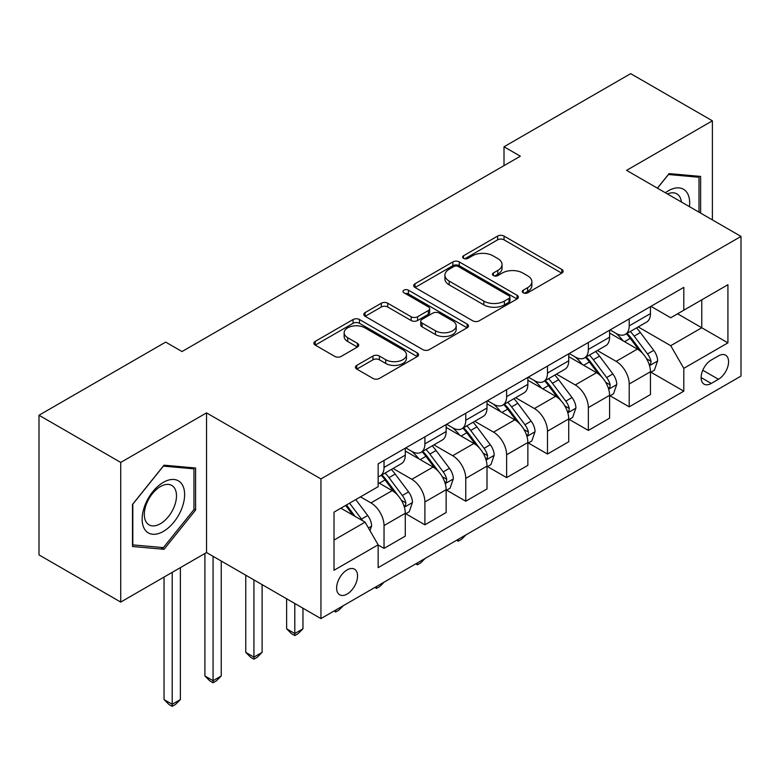 <?xml version="1.0" encoding="UTF-8"?>
<svg xmlns="http://www.w3.org/2000/svg" width="780" height="780" viewBox="0 0 780 780"><rect width="100%" height="100%" fill="white"/><g stroke="black" fill="none" stroke-linecap="round" stroke-linejoin="round"><path stroke-width="1.17" d="M523.214 292.812A3.178 1.833 0 0 0 527.709 292.812L561.805 273.127A4.534 2.623 0 0 0 563.131 271.274A4.534 2.623 0 0 0 561.805 269.422L504.046 236.077A4.534 2.623 0 0 0 497.63 236.077L463.534 255.762A3.178 1.833 0 0 0 462.608 257.059A3.178 1.833 0 0 0 463.534 258.356A3.178 1.833 0 0 0 468.029 258.356L472.446 255.801A14.518 8.385 0 0 1 492.979 255.801L497.786 258.58A14.518 8.385 0 0 1 502.047 264.508A14.518 8.385 0 0 1 497.786 270.436L493.379 272.99A3.178 1.833 0 0 0 492.443 274.287A3.178 1.833 0 0 0 493.379 275.584A3.178 1.833 0 0 0 497.874 275.584L502.281 273.029A14.518 8.385 0 0 1 522.815 273.029L527.631 275.808A14.518 8.385 0 0 1 531.882 281.736A14.518 8.385 0 0 1 527.631 287.664L523.214 290.219A3.178 1.833 0 0 0 522.288 291.515A3.178 1.833 0 0 0 523.214 292.812L523.214 290.219M347.1 594.058A14.791 8.541 120 0 0 356.762 581.022A14.791 8.541 120 0 0 354.49 569.176A14.791 8.541 120 0 0 347.1 569.907A14.791 8.541 120 0 0 337.428 582.943A14.791 8.541 120 0 0 339.7 594.799A14.791 8.541 120 0 0 347.1 594.058M356.772 365.381A4.534 2.623 0 0 0 355.436 367.234A4.534 2.623 0 0 0 356.772 369.086L372.976 378.436A4.534 2.623 0 0 0 379.392 378.436L417.251 356.577A4.534 2.623 0 0 0 418.577 354.724A4.534 2.623 0 0 0 417.251 352.872L359.492 319.527A4.534 2.623 0 0 0 353.077 319.527L315.218 341.386A4.534 2.623 0 0 0 313.892 343.239A4.534 2.623 0 0 0 315.218 345.091L334.786 356.392A4.534 2.623 0 0 0 341.211 356.392L357.415 347.041A4.534 2.623 0 0 0 358.741 345.189A4.534 2.623 0 0 0 357.415 343.337L347.704 337.73A12.139 7.01 0 0 1 344.146 332.777A12.139 7.01 0 0 1 351.644 326.303A12.139 7.01 0 0 1 364.874 327.824L402.889 349.772A12.139 7.01 0 0 1 406.448 354.724A12.139 7.01 0 0 1 398.96 361.208A12.139 7.01 0 0 1 385.729 359.687L379.392 356.021A4.534 2.623 0 0 0 372.976 356.021L356.772 365.381L356.772 369.086M206.534 412.883L120.724 462.423L39 415.243L39 554.902L120.724 602.082L206.534 552.542L320.941 618.599L320.941 478.94L206.534 412.883L206.534 552.542M712.393 219.901L712.393 120.822L626.584 170.362L741 236.418L320.941 478.94M712.393 120.822L630.679 73.642L504.007 146.776L504.007 165.643M39 415.243L165.672 342.108L182.013 351.546L520.348 156.205L504.007 146.776M472.758 320.824A4.534 2.623 0 0 0 479.183 320.824L517.042 298.964A4.534 2.623 0 0 0 518.368 297.112A4.534 2.623 0 0 0 517.042 295.259L459.284 261.914A4.534 2.623 0 0 0 452.868 261.914L415.009 283.774A4.534 2.623 0 0 0 413.673 285.626A4.534 2.623 0 0 0 415.009 287.479L472.758 320.824M405.21 293.494A3.178 1.833 0 0 1 408.427 293.943L408.427 290.17L467.152 324.07A4.534 2.623 0 0 1 468.478 325.923A4.534 2.623 0 0 1 467.152 327.776L429.283 349.635A4.534 2.623 0 0 1 422.867 349.635L365.108 316.29L365.108 312.585A4.534 2.623 0 0 0 363.782 314.438A4.534 2.623 0 0 0 365.108 316.29M365.108 312.585L381.313 303.225A4.534 2.623 0 0 1 387.728 303.225L411.157 316.748A4.534 2.623 0 0 0 417.573 316.748L428.327 310.547A4.534 2.623 0 0 0 429.653 308.695A4.534 2.623 0 0 0 428.327 306.842L403.933 292.763A3.178 1.833 0 0 1 403.006 291.466A3.178 1.833 0 0 1 404.966 289.77A3.178 1.833 0 0 1 408.427 290.17M718.448 355.885L711.253 360.038A14.332 8.278 120 0 0 701.893 372.665A14.332 8.278 120 0 0 704.087 384.15A14.332 8.278 120 0 0 711.253 383.438L718.448 379.285A14.332 8.278 120 0 0 727.808 366.659A14.332 8.278 120 0 0 725.615 355.173A14.332 8.278 120 0 0 718.448 355.885M320.941 618.599L741 376.077L741 236.418M650.939 306.345L670.722 317.762L683.797 310.216L683.797 287.372L378.154 463.837L378.154 486.671L334.015 512.148L334.015 570.277L378.154 544.801L378.154 567.645L683.797 391.18L683.797 368.345L670.722 345.696L638.216 326.927M683.797 310.216L727.925 284.729L727.925 342.859L683.797 368.345M120.724 462.423L120.724 602.082M677.586 313.794L701.776 327.766L701.776 299.832L727.925 284.729M670.722 345.696L701.776 327.766L727.925 342.859M334.015 540.082L365.079 522.151L340.88 508.19M378.154 544.996L384.033 548.389L384.033 525.554A18.496 10.676 -120 0 0 370.958 502.905L360.497 496.87M384.033 548.389L405.278 536.123L405.278 513.289A18.496 10.676 -120 0 0 392.203 490.639L378.154 482.527M405.776 513.757L424.895 524.803L424.895 501.959A18.496 10.676 -120 0 0 411.82 479.31L393.042 468.478M424.895 524.803L446.14 512.528L446.14 489.694A18.496 10.676 -120 0 0 433.066 467.044L405.278 451.006M446.638 490.171L465.757 501.208L465.757 478.374A18.496 10.676 -120 0 0 452.683 455.725L433.904 444.883M465.757 501.208L487.003 488.943L487.003 466.108A18.496 10.676 -120 0 0 473.928 443.459L446.14 427.411M487.5 466.577L506.62 477.613L506.62 454.779A18.496 10.676 -120 0 0 493.545 432.13L474.767 421.298M506.62 477.613L527.865 465.348L527.865 442.514A18.496 10.676 -120 0 0 514.79 419.864L487.003 403.825M528.352 442.981L547.482 454.028L547.482 431.184A18.496 10.676 -120 0 0 534.407 408.544L515.629 397.702M547.482 454.028L568.727 441.763L568.727 418.918A18.496 10.676 -120 0 0 555.652 396.269L527.865 380.231M569.215 419.396L588.344 430.433L588.344 407.599A18.496 10.676 -120 0 0 575.269 384.95L556.491 374.107M588.344 430.433L609.59 418.168L609.59 395.333A18.496 10.676 -120 0 0 596.515 372.684L568.727 356.645M610.077 395.801L629.207 406.838L629.207 384.004A18.496 10.676 -120 0 0 616.132 361.354L597.353 350.522M629.207 406.838L650.452 394.573L650.452 371.738A18.496 10.676 -120 0 0 637.377 349.089L609.59 333.05M610.077 329.93L616.132 333.43A18.496 10.676 -120 0 0 625.375 334.347A18.496 10.676 -120 0 0 629.207 325.874L629.207 318.893M569.215 353.525L575.269 357.016A18.496 10.676 -120 0 0 584.512 357.932A18.496 10.676 -120 0 0 588.344 349.469L588.344 342.488M528.352 377.12L534.407 380.611A18.496 10.676 -120 0 0 543.65 381.527A18.496 10.676 -120 0 0 547.482 373.055L547.482 366.073M487.49 400.706L493.545 404.196A18.496 10.676 -120 0 0 502.788 405.113A18.496 10.676 -120 0 0 506.62 396.649L506.62 389.668M446.638 424.3L452.683 427.791A18.496 10.676 -120 0 0 461.926 428.707A18.496 10.676 -120 0 0 465.757 420.244L465.757 413.254M405.776 447.886L411.82 451.386A18.496 10.676 -120 0 0 421.063 452.302A18.496 10.676 -120 0 0 424.895 443.83L424.895 436.849M650.939 372.216L683.797 391.18M625.375 334.347L646.62 322.072A18.496 10.676 -120 0 0 650.452 313.609L650.452 306.628M584.512 357.932L605.758 345.667A18.496 10.676 -120 0 0 609.59 337.204L609.59 330.213M543.65 381.527L564.895 369.262A18.496 10.676 -120 0 0 568.727 360.789L568.727 353.808M502.788 405.113L524.033 392.847A18.496 10.676 -120 0 0 527.865 384.384L527.865 377.403M461.926 428.707L483.171 416.442A18.496 10.676 -120 0 0 487.003 407.979L487.003 400.988M421.063 452.302L442.319 440.027A18.496 10.676 -120 0 0 446.14 431.564L446.14 424.583M378.154 476.639A18.496 10.676 -120 0 0 380.201 475.888L401.456 463.622A18.496 10.676 -120 0 0 405.278 455.159L405.278 448.168M380.201 475.888A18.496 10.676 -120 0 0 384.033 467.425L384.033 460.444M365.079 522.151L378.154 544.801M700.625 213.115L700.625 176.416L669.084 173.599L657.394 188.146M132.493 546.487L164.034 549.305L195.585 510.061L195.585 468L164.034 465.182L132.493 504.426L132.493 546.487M193.947 509.116L195.585 510.061M160.7 547.385L164.034 549.305M524.492 293.26L527.631 291.447A14.518 8.385 0 0 0 531.882 285.519L531.882 281.736M502.047 264.508L502.047 268.291A14.518 8.385 0 0 1 497.786 274.219L494.647 276.032M561.746 273.166L504.046 239.85A4.534 2.623 0 0 0 497.63 239.85L464.802 258.804M516.984 299.003L459.284 265.697A4.534 2.623 0 0 0 452.868 265.697L415.067 287.518M509.018 298.409A3.178 1.833 0 0 0 509.954 297.112A3.178 1.833 0 0 0 509.018 295.815L458.328 266.546A3.178 1.833 0 0 0 453.833 266.546L449.183 269.236A14.518 8.385 0 0 0 444.922 275.165A14.518 8.385 0 0 0 449.183 281.093L483.834 301.099A14.518 8.385 0 0 0 504.367 301.099L509.018 298.409L509.018 302.192A3.178 1.833 0 0 0 509.954 300.895L509.954 297.112M444.922 275.165L444.922 278.938A14.518 8.385 0 0 0 449.183 284.866L449.183 281.093M509.018 302.192L504.367 304.873A14.518 8.385 0 0 1 483.834 304.873L449.183 284.866M365.177 316.329L381.313 307.008L381.313 303.225M429.653 308.695L429.653 312.468A4.534 2.623 0 0 1 428.327 314.32L417.573 320.531A4.534 2.623 0 0 1 411.157 320.531L387.728 307.008A4.534 2.623 0 0 0 381.313 307.008M408.427 293.943L467.084 327.815M435.464 330.788A12.139 7.01 0 0 0 448.685 332.309A12.139 7.01 0 0 0 456.183 325.825A12.139 7.01 0 0 0 452.624 320.873L439.228 313.141A4.534 2.623 0 0 0 432.812 313.141L422.068 319.342A4.534 2.623 0 0 0 420.732 321.194A4.534 2.623 0 0 0 422.068 323.047L435.464 330.788L435.464 334.561A12.139 7.01 0 0 0 448.685 336.082A12.139 7.01 0 0 0 456.183 329.608L456.183 325.825M420.732 321.194L420.732 324.977A4.534 2.623 0 0 0 422.068 326.83L422.068 323.047M435.464 334.561L422.068 326.83M406.448 354.724L406.448 358.507A12.139 7.01 0 0 1 398.96 364.981A12.139 7.01 0 0 1 385.729 363.46L379.392 359.804A4.534 2.623 0 0 0 372.976 359.804L356.831 369.125M344.146 332.777L344.146 336.55A12.139 7.01 0 0 0 347.704 341.503L347.704 337.73M357.347 347.081L347.704 341.503M417.193 356.616L359.492 323.31A4.534 2.623 0 0 0 353.077 323.31L315.276 345.13M650.452 372.499L654.371 370.227L657.637 360.789A12.246 7.069 -120 0 0 653.728 350.356L640.37 332.534A35.363 20.416 -120 0 0 636.519 327.912M623.23 340.928A35.363 20.416 -120 0 0 615.995 333.352M649.331 364.991L650.764 363.451L651.027 361.315A12.246 7.069 -120 0 0 647.517 353.944L634.159 336.112A35.363 20.416 -120 0 0 630.308 331.49M627.013 333.392A29.357 16.945 60 0 1 631.829 338.871L643.139 353.964M626.379 333.762A35.363 20.416 60 0 1 630.24 338.383L639.122 350.23M465.972 534.865L461.506 539.331L458.24 541.222L456.602 540.277M458.24 539.331L458.24 541.222M609.59 396.084L613.509 393.822L616.775 384.384A12.246 7.069 -120 0 0 612.865 373.952L599.518 356.119A35.363 20.416 -120 0 0 595.657 351.497M582.367 364.514A35.363 20.416 -120 0 0 575.133 356.938M608.478 388.586L609.901 387.046L610.165 384.901A12.246 7.069 -120 0 0 606.655 377.54L593.307 359.707A35.363 20.416 -120 0 0 589.446 355.085M586.15 356.986A29.357 16.945 60 0 1 590.967 362.466L602.277 377.549M585.517 357.347A35.363 20.416 60 0 1 589.378 361.969L598.26 373.825M425.11 558.46L420.644 562.926L417.378 564.817L415.74 563.872M417.378 562.926L417.378 564.817M568.727 419.679L572.647 417.407L575.923 407.979A12.246 7.069 -120 0 0 572.013 397.546L558.655 379.714A35.363 20.416 -120 0 0 554.794 375.092M541.505 388.108A35.363 20.416 -120 0 0 534.271 380.533M567.616 412.171L569.039 410.631L569.303 408.496A12.246 7.069 -120 0 0 565.802 401.125L552.445 383.302A35.363 20.416 -120 0 0 548.584 378.68M545.288 380.581A29.357 16.945 60 0 1 550.115 386.051L561.415 401.144M544.664 380.942A35.363 20.416 60 0 1 548.515 385.564L557.398 397.42M384.248 582.046L379.782 586.521L376.516 588.403L374.878 587.457M376.516 586.511L376.516 588.403M527.865 443.264L531.784 441.002L535.06 431.564A12.246 7.069 -120 0 0 531.151 421.132L517.793 403.299A35.363 20.416 -120 0 0 513.932 398.687M500.653 411.703A35.363 20.416 -120 0 0 493.409 404.118M526.754 435.767L528.177 434.226L528.44 432.091A12.246 7.069 -120 0 0 524.94 424.72L511.583 406.887A35.363 20.416 -120 0 0 507.721 402.265M504.426 404.167A29.357 16.945 60 0 1 509.252 409.646L520.553 424.739M503.802 404.537A35.363 20.416 60 0 1 507.653 409.159L516.535 421.005M343.385 605.641L338.92 610.106L335.654 611.998L334.015 611.052M335.654 610.106L335.654 611.998M487.003 466.859L490.932 464.597L494.198 455.159A12.246 7.069 -120 0 0 490.288 444.727L476.931 426.894A35.363 20.416 -120 0 0 473.07 422.273M459.79 435.289A35.363 20.416 -120 0 0 452.546 427.713M485.891 459.352L487.315 457.821L487.578 455.676A12.246 7.069 -120 0 0 484.078 448.315L470.72 430.482A35.363 20.416 -120 0 0 466.859 425.86M463.564 427.762A29.357 16.945 60 0 1 468.39 433.241L479.69 448.325M462.94 428.123A35.363 20.416 60 0 1 466.791 432.744L475.673 444.6M294.791 603.496L294.791 633.506L302.962 628.797L302.962 608.215M302.962 628.797L298.058 633.701L294.791 635.583L291.525 633.701L286.621 628.797L286.621 598.777M286.621 628.797L294.791 633.506L294.791 635.583M689.462 206.661A30.049 17.345 120 0 0 686.829 192.387A30.049 17.345 120 0 0 665.379 192.757M681.408 202.01A22.747 13.133 120 0 0 679.38 196.228A22.747 13.133 120 0 0 676.825 193.859A22.747 13.133 120 0 0 667.466 193.966M668.362 174.496L698.997 177.255L698.997 212.17M696.969 176.095L698.997 177.255M657.452 188.185L668.431 174.525M163.381 482.332A30.049 17.345 120 0 0 142.136 519.139A30.049 17.345 120 0 0 163.381 531.404A30.049 17.345 120 0 0 184.626 494.598A30.049 17.345 120 0 0 163.381 482.332M160.407 486.574A22.747 13.133 120 0 0 145.538 506.62A22.747 13.133 120 0 0 149.029 524.852A22.747 13.133 120 0 0 160.407 523.721A22.747 13.133 120 0 0 175.266 503.675A22.747 13.133 120 0 0 171.775 485.443A22.747 13.133 120 0 0 160.407 486.574M193.947 509.603L163.381 547.618L132.815 544.889L132.815 504.143L163.381 466.118L193.947 468.848L193.947 509.603M191.919 467.678L193.947 468.848M446.14 490.454L450.07 488.183L453.336 478.744A12.246 7.069 -120 0 0 449.426 468.312L436.069 450.489A35.363 20.416 -120 0 0 432.208 445.868M418.928 458.884A35.363 20.416 -120 0 0 411.684 451.308M445.029 482.947L446.452 481.406L446.716 479.271A12.246 7.069 -120 0 0 443.215 471.9L429.858 454.067A35.363 20.416 -120 0 0 425.997 449.446M422.711 451.347A29.357 16.945 60 0 1 427.528 456.827L438.828 471.919M422.077 451.717A35.363 20.416 60 0 1 425.938 456.339L434.811 468.195M253.929 579.91L253.929 657.101L262.099 652.382L262.099 584.63M262.099 652.382L257.205 657.286L253.929 659.178L250.663 657.286L245.758 652.382L245.758 575.192M245.758 652.382L253.929 657.101L253.929 659.178M405.278 514.039L409.207 511.777L412.474 502.339A12.246 7.069 -120 0 0 408.564 491.907L395.206 474.074A35.363 20.416 -120 0 0 391.345 469.453M404.167 506.542L405.59 505.001L405.863 502.866A12.246 7.069 -120 0 0 402.353 495.495L388.996 477.662A35.363 20.416 -120 0 0 385.135 473.041M381.849 474.942A29.357 16.945 60 0 1 386.665 480.421L397.966 495.505M381.215 475.303A35.363 20.416 60 0 1 385.076 479.924L393.949 491.78M213.067 556.316L213.067 680.696L221.247 675.977L221.247 561.034M221.247 675.977L216.343 680.881L213.067 682.773L209.8 680.881L204.896 675.977L204.896 553.488M204.896 675.977L213.067 680.696L213.067 682.773M369.973 530.654L371.611 525.934A12.246 7.069 -120 0 0 367.702 515.502L355.787 499.59M362.602 520.728A12.246 7.069 -120 0 0 361.491 519.08L349.577 503.178M346.505 504.943L355.066 516.38M345.647 505.44L352.911 515.132M172.204 572.354L172.204 704.282L180.385 699.562L180.385 567.645M180.385 699.562L175.48 704.476L172.204 706.358L168.938 704.476L164.034 699.562L164.034 577.073M164.034 699.562L172.204 704.282L172.204 706.358M370.958 502.905L392.203 490.639M411.82 479.31L433.066 467.044M452.683 455.725L473.928 443.459M493.545 432.13L514.79 419.864M534.407 408.544L555.652 396.269M575.269 384.95L596.515 372.684M616.132 361.354L637.377 349.089M629.207 325.874L650.452 313.609M629.207 384.004L650.452 371.738M588.344 407.599L609.59 395.333M588.344 349.469L609.59 337.204M547.482 431.184L568.727 418.918M547.482 373.055L568.727 360.789M506.62 454.779L527.865 442.514M506.62 396.649L527.865 384.384M465.757 478.374L487.003 466.108M465.757 420.244L487.003 407.979M424.895 501.959L446.14 489.694M424.895 443.83L446.14 431.564M384.033 525.554L405.278 513.289M384.033 467.425L405.278 455.159M702.77 370.237L718.448 379.285M701.123 377.588L711.253 383.438M527.631 291.447L527.631 287.664M493.379 275.584L493.379 272.99M497.786 274.219L497.786 270.436M463.534 258.356L463.534 255.762M497.63 239.85L497.63 236.077M504.046 239.85L504.046 236.077M561.805 273.127L561.805 269.422M415.009 287.479L415.009 283.774M452.868 265.697L452.868 261.914M459.284 265.697L459.284 261.914M517.042 298.964L517.042 295.259M483.834 304.873L483.834 301.099M504.367 304.873L504.367 301.099M387.728 307.008L387.728 303.225M411.157 320.531L411.157 316.748M417.573 320.531L417.573 316.748M428.327 314.32L428.327 310.547M467.152 327.776L467.152 324.07M372.976 359.804L372.976 356.021M379.392 359.804L379.392 356.021M385.729 363.46L385.729 359.687M357.415 347.041L357.415 343.337M315.218 345.091L315.218 341.386M353.077 323.31L353.077 319.527M359.492 323.31L359.492 319.527M417.251 356.577L417.251 352.872M649.535 365.664L657.559 361.033M634.159 336.112L640.37 332.534M624.536 341.679L630.24 338.383M647.517 353.944L653.728 350.356M646.552 358.732L651.027 361.315M608.673 389.249L616.697 384.618M593.307 359.707L599.518 356.119M583.674 365.264L589.378 361.969M606.655 377.54L612.865 373.952M605.69 382.317L610.165 384.901M567.811 412.844L575.835 408.213M552.445 383.302L558.655 379.714M542.812 388.859L548.515 385.564M565.802 401.125L572.013 397.546M564.827 405.912L569.303 408.496M526.948 436.439L534.973 431.798M511.583 406.887L517.793 403.299M501.95 412.454L507.653 409.159M524.94 424.72L531.151 421.132M523.965 429.507L528.44 432.091M486.086 460.024L494.11 455.393M470.72 430.482L476.931 426.894M461.087 436.04L466.791 432.744M484.078 448.315L490.288 444.727M483.103 453.092L487.578 455.676M445.224 483.619L453.258 478.988M429.858 454.067L436.069 450.489M420.225 459.635L425.938 456.339M443.215 471.9L449.426 468.312M442.24 476.687L446.716 479.271M404.372 507.205L412.396 502.574M388.996 477.662L395.206 474.074M379.363 483.22L385.076 479.924M402.353 495.495L408.564 491.907M401.378 500.273L405.863 502.866M368.423 527.962L371.534 526.168M361.491 519.08L367.702 515.502"/></g></svg>
